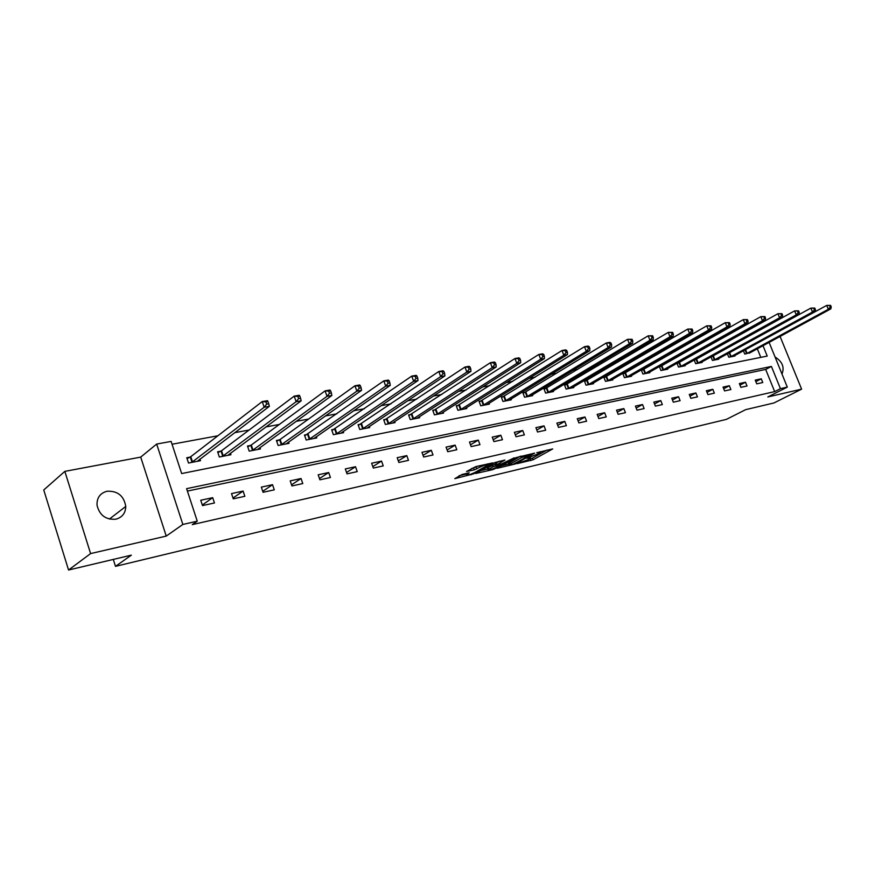 <?xml version="1.0" encoding="UTF-8"?>
<svg xmlns="http://www.w3.org/2000/svg" width="875" height="875" viewBox="0 0 875 875"><rect width="100%" height="100%" fill="white"/><g stroke="black" fill="none" stroke-linecap="round" stroke-linejoin="round"><path stroke-width="1.31" d="M516.95 463.695L533.116 459.769L552.694 448.93L536.758 452.692L540.498 452.67L539.394 453.425L526.772 458.237L530.534 458.194L527.877 459.802L516.95 463.695M115.883 519.192C122.27 517.377 125.562 513.122 125.77 506.428C123.911 495.819 117.655 490.755 107.013 491.247C100.111 493.161 96.775 497.798 97.016 505.148C99.487 515.266 105.777 519.947 115.883 519.192M781.977 374.008C784.667 367.281 782.359 361.605 775.053 357M462.12 474.458L454.803 478.647L473.583 473.856L492.877 462.864L475.803 466.616L466.561 471.472L474.272 469.886L479.927 467.13C484.794 464.898 487.539 464.133 488.184 464.822L474.852 472.5C470.05 474.698 467.327 475.453 466.67 474.786L469.175 472.795L462.12 474.458M68.556 570.019L43.75 489.967L64.838 471.373L90.595 553.58L68.556 570.019L131.359 555.144L115.489 566.355L726.359 419.387L745.664 409.653L773.948 402.959L801.609 389.145L767.834 396.955L787.303 387.111L780.445 388.675L774.659 391.606L192.259 524.639L197.258 521.183L182.853 524.453L156.669 444.062L171.128 441.416L181.661 473.561L767.222 356.081L763 345.68M90.595 553.58L166.239 536.091L182.853 524.453M496.967 468.322L515.145 464.023L534.647 453.13L516.053 457.614L496.967 468.322M492.253 469.777L475.672 473.495L494.977 462.525L504.919 460.053L496.486 464.898L501.616 463.903L514.259 457.822L494.627 468.88L492.253 469.777L492.034 469.186M801.609 389.145L780.238 336.831L778.816 337.094M113.291 559.42L115.489 566.355M774.659 391.606L765.68 369.436L187.403 491.083M761.272 378.82L755.245 380.122L756.755 383.852L762.77 382.528L761.272 378.82L755.858 381.631M745.5 382.233L739.342 383.567L740.852 387.341L747.009 385.995L745.5 382.233L739.966 385.131M729.356 385.733L723.045 387.1L724.577 390.917L730.888 389.539L729.356 385.733L723.702 388.719M712.83 389.309L706.366 390.709L707.908 394.581L714.361 393.159L712.83 389.309L707.033 392.383M695.898 392.973L689.281 394.417L690.823 398.333L697.441 396.878L695.898 392.973L689.97 396.156M678.552 396.736L671.77 398.202L673.323 402.183L680.105 400.684L678.552 396.736L672.47 400.006M660.778 400.586L653.822 402.095L655.386 406.12L662.331 404.589L660.778 400.586L654.544 403.966M642.545 404.534L635.414 406.087L636.989 410.156L644.12 408.592L642.545 404.534L636.169 408.034M623.853 408.592L616.536 410.167L618.122 414.302L625.439 412.694L623.853 408.592L617.312 412.202M604.669 412.738L597.166 414.367L598.763 418.556L606.266 416.905L604.669 412.738L597.975 416.478M584.992 417.003L577.281 418.677L578.889 422.92L586.6 421.225L584.992 417.003L578.123 420.875M564.791 421.378L556.872 423.095L558.491 427.405L566.409 425.666L564.791 421.378L557.736 425.392M544.042 425.873L535.916 427.634L537.545 431.998L545.672 430.216L544.042 425.873L536.802 430.03M522.725 430.5L514.38 432.305L516.02 436.734L524.366 434.897L522.725 430.5L515.298 434.809M500.828 435.236L492.242 437.106L493.894 441.591L502.469 439.709L500.828 435.236L493.205 439.72M478.308 440.114L469.481 442.028L471.133 446.589L479.959 444.653L478.308 440.114L470.477 444.773M455.142 445.134L446.064 447.103L447.738 451.73L456.816 449.739L455.142 445.134L447.103 449.98M431.32 450.297L421.969 452.32L423.653 457.023L432.994 454.967L431.32 450.297L423.052 455.339M406.798 455.613L397.173 457.702L398.858 462.47L408.483 460.348L406.798 455.613L398.3 460.873M381.544 461.081L371.623 463.236L373.33 468.07L383.239 465.894L381.544 461.081L372.805 466.583M355.523 466.725L345.308 468.934L347.014 473.856L357.23 471.614L355.523 466.725L346.533 472.467M328.705 472.533L318.172 474.808L319.9 479.806L330.422 477.498L328.705 472.533L319.462 478.548M301.055 478.516L290.194 480.878L291.922 485.953L302.783 483.569L301.055 478.516L291.539 484.827M272.541 484.695L261.33 487.123L263.069 492.297L274.28 489.836L272.541 484.695L262.741 491.323M243.097 491.072L231.525 493.587L233.275 498.837L244.847 496.3L243.097 491.072L233.012 498.039M212.702 497.667L200.747 500.248L202.497 505.597L214.452 502.972L212.702 497.667L202.311 505.006M744.581 338.625L743.477 338.822M727.869 341.709L726.436 341.972M710.741 344.87L708.947 345.198M693.175 348.108L691.02 348.502M675.161 351.422L672.634 351.892M656.688 354.834L653.745 355.381M637.733 358.334L634.364 358.958M618.275 361.922L614.458 362.622M598.292 365.608L594.005 366.395M577.763 369.392L572.983 370.278M556.675 373.286L551.37 374.259M534.986 377.289L529.134 378.361M512.684 381.402L506.253 382.583M489.748 385.634L482.705 386.936M466.134 389.988L458.445 391.409M441.82 394.472L433.453 396.014M416.784 399.087L407.695 400.772M390.972 403.856L381.117 405.672M364.361 408.756L353.708 410.725M336.908 413.82L325.412 415.942M308.58 419.048L296.177 421.334M279.333 424.441L265.978 426.912M249.112 430.019L234.752 432.666M217.875 435.783L172.058 444.238M760.802 357.372L757.312 348.764M750.597 352.406L744.756 354.091L743.411 350.766M728.952 353.15L728.295 353.27M734.759 355.491L734.967 356.005L728.777 357.219L727.387 353.773M712.622 356.3L711.659 356.486M718.539 358.652L718.758 359.188L712.414 360.423L710.992 356.858M695.898 359.527L694.608 359.778M701.936 361.878L702.155 362.436L695.658 363.705L694.192 360.008M678.77 362.83L677.13 363.147M684.917 365.192L685.147 365.761L678.497 367.062L676.988 363.223M661.216 366.22L659.367 366.57L660.92 370.508L667.734 369.173L667.494 368.583M643.234 369.688L641.342 370.048L642.895 374.041L649.873 372.673L649.633 372.05M624.794 373.242L622.847 373.614L624.411 377.661L631.575 376.261L631.323 375.616M605.883 376.895L603.892 377.278L605.467 381.369L612.806 379.936L612.555 379.269M586.48 380.636L584.434 381.03L586.02 385.175L593.556 383.709L593.294 383.009M566.573 384.475L564.473 384.88L566.07 389.091L573.803 387.57L573.53 386.848M546.131 388.413L543.977 388.828L545.584 393.105L553.525 391.541L553.241 390.786M525.142 392.47L522.933 392.897L524.552 397.217L532.711 395.62L532.416 394.833M503.584 396.627L501.309 397.064L502.939 401.45L511.317 399.809L511.011 398.989M481.425 400.903L479.095 401.352L480.725 405.803L489.344 404.119L489.027 403.255M458.653 405.3L456.247 405.759L457.898 410.277L466.758 408.537L466.419 407.63M435.225 409.817L432.753 410.288L434.416 414.87L443.527 413.088L443.177 412.136M411.119 414.466L408.581 414.958L410.255 419.606L419.628 417.769L419.267 416.773M386.312 419.245L383.698 419.759L385.372 424.473L395.03 422.592L394.658 421.542M360.773 424.178L358.083 424.692L359.767 429.494L369.709 427.547L369.316 426.442M334.458 429.253L331.68 429.789L333.375 434.667L343.623 432.655L343.208 431.495M307.333 434.481L304.478 435.039L306.184 439.994L316.739 437.916L316.312 436.691M279.377 439.884L276.423 440.453L278.141 445.484L289.023 443.352L288.575 442.039M250.523 445.452L247.483 446.031L249.2 451.15L260.444 448.952L259.973 447.562M220.752 451.194L217.613 451.795L219.341 457.002L230.945 454.727L230.453 453.25M190.006 457.122L186.769 457.745L188.508 463.039L200.484 460.688L199.959 459.123M166.239 536.091L140.711 457.111L64.838 471.373M140.711 457.111L156.669 444.062M780.445 388.675L771.411 366.428L186.605 488.655L197.258 521.183M769.103 342.366L787.303 387.111M765.68 369.436L771.411 366.428M528.763 459.32L532.492 458.106L547.05 450.045M501.616 465.719L508.802 464.023M512.827 464.439L531.53 454.289L521.555 457.592L509.053 464.712L512.827 464.439M508.583 463.433L520.166 456.302M487.725 468.989L480.605 470.673M499.352 461.147L495.906 463.302M488.819 469.186L487.998 469.744C488.633 470.389 491.312 469.634 496.027 467.48L500.128 464.734L493.205 466.703L488.819 469.186L488.195 467.458L487.506 468.398M488.195 467.458L496.092 463.805M471.439 468.639L477.98 466.113M459.025 475.759L466.397 474.02M749.175 353.227L830.834 308.864L828.33 309.302L826.711 305.408L743.586 350.667M829.598 305.55L826.711 305.408L830.605 305.375L829.598 305.55L830.244 307.103L831.25 306.939L830.605 305.375M830.244 307.103L828.33 309.302L746.397 353.773M831.25 306.939L830.834 308.864M733.305 356.333L815.052 311.609L812.481 312.047L810.852 308.109L727.42 353.839M813.761 308.252L810.852 308.109L814.789 308.077L813.761 308.252L814.417 309.827L815.445 309.652L814.789 308.077M814.417 309.827L812.481 312.047L730.45 356.891M815.445 309.652L815.052 311.609M717.052 359.516L798.875 314.42L796.239 314.869L794.598 310.887L711.058 357.011M797.53 311.03L794.598 310.887L798.591 310.844L797.53 311.03L798.186 312.627L799.247 312.441L798.591 310.844M798.186 312.627L796.239 314.869L714.131 360.084M799.247 312.441L798.875 314.42M700.405 362.775L782.283 317.297L779.581 317.767L777.93 313.72L694.291 360.259M780.883 313.873L777.93 313.72L781.966 313.688L780.883 313.873L781.55 315.492L782.633 315.306L781.966 313.688M781.55 315.492L779.581 317.767L697.419 363.366M782.633 315.306L782.283 317.297M683.364 366.111L765.264 320.25L762.486 320.731L760.823 316.641L677.13 363.584M763.809 316.794L760.823 316.641L764.925 316.597L763.809 316.794L764.477 318.423L765.592 318.237L764.925 316.597M764.477 318.423L762.486 320.731L680.302 366.712M765.592 318.237L765.264 320.25M665.897 369.534L747.797 323.28L744.953 323.772L743.28 319.627L659.531 366.986M746.288 319.78L743.28 319.627L747.425 319.594L746.288 319.78L746.966 321.442L748.103 321.245L747.425 319.594M746.966 321.442L744.953 323.772L662.758 370.147M748.103 321.245L747.797 323.28M648.003 373.045L729.87 326.397L726.961 326.9L725.266 322.689L641.506 370.486M728.306 322.853L725.266 322.689L729.477 322.656L728.306 322.853L728.984 324.538L730.155 324.341L729.477 322.656M728.984 324.538L726.961 326.9L644.788 373.669M730.155 324.341L729.87 326.397M629.65 376.633L711.473 329.591L708.477 330.105L706.77 325.839L623.022 374.062M709.844 326.014L706.77 325.839L711.047 325.806L709.844 326.014L710.522 327.72L711.725 327.512L711.047 325.806M710.522 327.72L708.477 330.105L626.358 377.278M711.725 327.512L711.473 329.591M610.837 380.319L692.573 332.872L689.489 333.408L687.772 329.077L604.067 377.738M690.878 329.252L687.772 329.077L692.103 329.044L690.878 329.252L691.567 330.98L692.792 330.772L692.103 329.044M691.567 330.98L689.489 333.408L607.447 380.986M692.792 330.772L692.573 332.872M591.533 384.103L673.148 336.241L669.987 336.788L668.259 332.402L584.62 381.5M671.388 332.577L668.259 332.402L672.645 332.369L671.388 332.577L672.077 334.338L673.345 334.119L672.645 332.369M672.077 334.338L669.987 336.788L588.066 384.781M673.345 334.119L673.148 336.241M571.725 387.975L653.188 339.708L649.939 340.277L648.189 335.825L564.659 385.372M651.35 336L648.189 335.825L652.652 335.781L651.35 336L652.05 337.783L653.352 337.564L652.652 335.781M652.05 337.783L649.939 340.277L568.159 388.675M653.352 337.564L653.188 339.708M551.392 391.967L632.658 343.273L629.322 343.853L627.561 339.336L544.173 389.342M630.744 339.522L627.561 339.336L632.089 339.292L630.744 339.522L631.455 341.327L632.789 341.097L632.089 339.292M631.455 341.327L629.322 343.853L547.739 392.678M632.789 341.097L632.658 343.273M530.513 396.047L611.548 346.938L608.103 347.539L606.342 342.956L523.13 393.422M609.558 343.142L606.342 342.956L609.777 342.366L610.925 342.912L609.558 343.142L610.258 344.98L611.636 344.739L610.925 342.912M610.258 344.98L608.103 347.539L526.761 396.791M611.636 344.739L611.548 346.938M509.064 400.247L589.816 350.711L586.283 351.323L584.5 346.675L501.517 397.611M587.738 346.872L584.5 346.675L588.044 346.073L589.159 346.631L587.738 346.872L588.459 348.731L589.87 348.491L589.159 346.631M588.459 348.731L586.283 351.323L505.214 401.012M589.87 348.491L589.816 350.711M487.025 404.567L567.448 354.594L563.806 355.228L562.013 350.503L479.303 401.92M565.283 350.711L562.013 350.503L565.655 349.88L566.737 350.459L565.283 350.711L566.005 352.592L567.459 352.341L566.737 350.459M566.005 352.592L563.806 355.228L483.066 405.344M567.459 352.341L567.448 354.594M464.373 409.008L544.414 358.597L540.652 359.242L538.847 354.452L456.466 406.339M542.15 354.659L538.847 354.452L542.598 353.806L543.659 354.397L542.15 354.659L542.872 356.573L544.381 356.322L543.659 354.397M542.872 356.573L540.652 359.242L460.294 409.806M544.381 356.322L544.414 358.597M441.077 413.569L520.669 362.709L516.797 363.387L514.981 358.52L432.972 410.9M518.317 358.728L514.981 358.52L518.853 357.853L519.859 358.466L518.317 358.728L519.039 360.675L520.592 360.412L519.859 358.466M519.039 360.675L516.797 363.387L436.877 414.389M520.592 360.412L520.669 362.709M417.102 418.261L496.202 366.964L492.209 367.653L490.372 362.709L408.811 415.581M493.741 362.928L490.372 362.709L494.364 362.031L495.337 362.655L493.741 362.928L494.473 364.908L496.07 364.634L495.337 362.655M494.473 364.908L492.209 367.653L412.792 419.114M496.07 364.634L496.202 366.964M392.438 423.095L470.958 371.35L466.834 372.061L464.986 367.03L383.928 420.405M468.387 367.259L464.986 367.03L469.109 366.33L470.039 366.975L468.387 367.259L469.131 369.272L470.783 368.988L470.039 366.975M469.131 369.272L466.834 372.061L387.997 423.97M470.783 368.988L470.958 371.35M367.03 428.072L444.916 375.867L440.661 376.6L438.802 371.492L358.323 425.381M442.236 371.733L438.802 371.492L443.056 370.77L443.931 371.438L442.236 371.733L442.98 373.778L444.675 373.483L443.931 371.438M442.98 373.778L440.661 376.6L362.458 428.969M444.675 373.483L444.916 375.867M340.867 433.191L418.02 380.538L413.634 381.292L411.764 376.097L331.931 430.5M415.22 376.348L411.764 376.097L416.15 375.353L416.981 376.042L415.22 376.348L415.975 378.427L417.736 378.12L416.981 376.042M415.975 378.427L413.634 381.292L336.153 434.12M417.736 378.12L418.02 380.538M313.906 438.473L390.25 385.361L385.711 386.148L383.83 380.855L304.73 435.783M387.33 381.106L383.83 380.855L388.369 380.089L389.145 380.8L387.33 381.106L388.084 383.228L389.9 382.911L389.145 380.8M388.084 383.228L385.711 386.148L309.039 439.425M389.9 382.911L390.25 385.361M286.103 443.92L361.55 390.337L356.858 391.158L354.955 385.777L280.142 439.458L276.686 441.219M358.488 386.039L354.955 385.777L359.647 384.978L360.369 385.711L358.488 386.039L359.253 388.194L361.134 387.866L360.369 385.711M359.253 388.194L356.858 391.158L281.083 444.905M361.134 387.866L361.55 390.337M257.425 449.542L331.866 395.489L327.02 396.331L325.106 390.863L251.3 445.014L247.756 446.841M328.672 391.125L325.106 390.863L329.963 390.031L330.619 390.797L328.672 391.125L329.438 393.323L331.384 392.984L330.619 390.797M329.438 393.323L327.02 396.331L252.252 450.548M331.384 392.984L331.866 395.489M227.828 455.339L301.164 400.827L296.144 401.691L294.219 396.123L221.528 450.756L217.897 452.637M297.817 396.397L294.219 396.123L299.239 395.27L299.83 396.058L297.817 396.397L298.583 398.628L300.595 398.289L299.83 396.058M298.583 398.628L296.144 401.691L222.491 456.378M300.595 398.289L301.164 400.827M197.269 461.322L269.369 406.339L264.173 407.247L262.238 401.57L190.783 456.684L187.053 458.631M265.869 401.855L262.238 401.57L267.444 400.684L267.958 401.505L265.869 401.855L266.645 404.13L268.734 403.769L267.958 401.505M266.645 404.13L264.173 407.247L191.745 462.405M268.734 403.769L269.369 406.339M532.492 458.106L533.116 459.769M530.173 458.981L530.786 460.644M521.008 456.105L521.555 457.592M509.458 462.306L510.081 464.002M496.169 462.941L496.803 464.68M494.408 468.267L494.627 468.88M494.988 464.067L495.611 465.795M492.57 464.975L493.205 466.703M467.108 473.288L467.458 474.239M479.434 465.773L479.927 467.13M476.077 467.206L476.722 468.956M473.638 468.125L474.272 469.886M473.353 473.233L473.583 473.856M470.958 474.184L471.166 474.775M745.62 349.727L747.119 353.423M745.128 349.967L746.616 353.664M729.673 352.8L731.172 356.541M729.17 353.041L730.68 356.792M713.344 355.95L714.864 359.734M712.841 356.191L714.361 359.986M696.631 359.166L698.152 363.005M696.128 359.417L697.648 363.256M679.503 362.469L681.034 366.352M679 362.72L680.531 366.614M661.959 365.848L663.502 369.786M661.445 366.111L662.998 370.048M643.967 369.316L645.52 373.308M643.464 369.578L645.017 373.559M625.537 372.87L627.102 376.917M625.023 373.133L626.587 377.169M606.627 376.512L608.202 380.614M606.112 376.786L607.688 380.877M587.223 380.253L588.809 384.409M586.72 380.527L588.306 384.672M567.317 384.092L568.914 388.303M566.814 384.366L568.4 388.566M546.886 388.03L548.494 392.295M546.372 388.303L547.98 392.569M525.897 392.077L527.516 396.397M525.383 392.35L527.002 396.67M504.339 396.233L505.969 400.619M503.825 396.506L505.455 400.892M482.191 400.509L483.831 404.95M481.677 400.783L483.306 405.223M459.419 404.895L461.059 409.402M458.894 405.18L460.545 409.686M435.991 409.412L437.653 413.984M435.477 409.697L437.128 414.269M411.895 414.061L413.558 418.698M411.37 414.345L413.044 418.983M387.089 418.841L388.762 423.555M386.564 419.125L388.248 423.839M361.539 423.762L363.234 428.553M361.025 424.058L362.709 428.837M335.234 428.837L336.93 433.705M334.709 429.133L336.405 433.989M308.109 434.066L309.816 439.009M307.595 434.361L309.302 439.305M280.142 439.458L281.859 444.478M279.628 439.753L281.345 444.773M251.3 445.014L253.017 450.122M250.786 445.32L252.514 450.417M221.528 450.756L223.256 455.941M221.014 451.062L222.742 456.247M190.783 456.684L192.522 461.956M190.269 456.991L192.008 462.273M125.77 506.428L109.386 519.072M530.163 457.198L530.381 457.789M540.116 451.664L540.345 452.255M508.43 463.006L509.053 464.712M495.852 463.159L496.486 464.898M487.364 468.027L487.998 469.744M466.211 473.495L466.67 474.786M487.812 463.827L488.031 464.428"/></g></svg>
